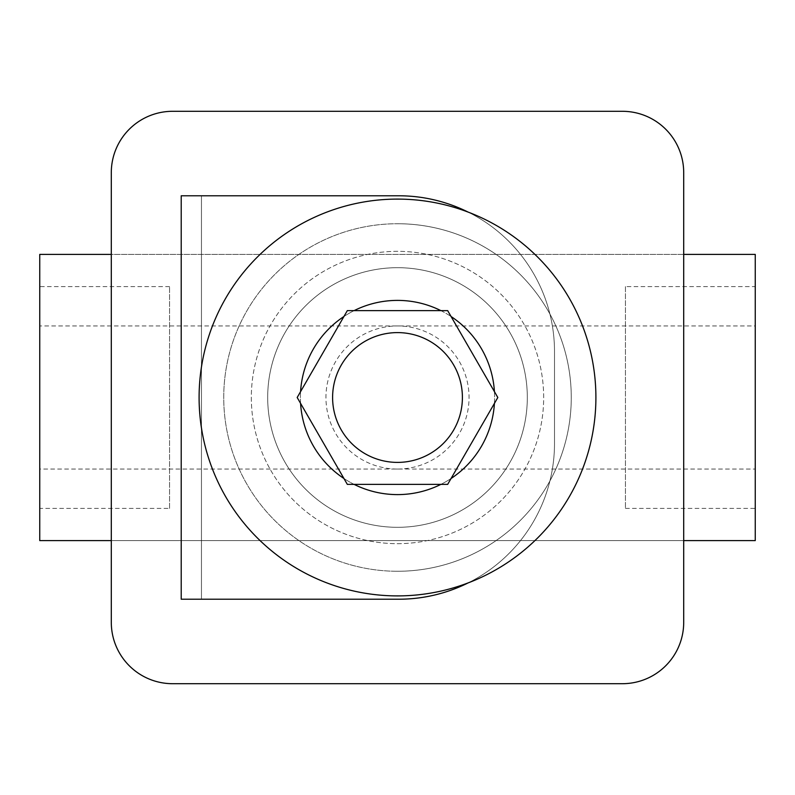 <?xml version="1.0" encoding="UTF-8"?>
<svg xmlns="http://www.w3.org/2000/svg" width="795" height="795" viewBox="0 0 795 795"><rect width="100%" height="100%" fill="white"/><g stroke="black" fill="none" stroke-linecap="round" stroke-linejoin="round"><path stroke-width="0.6" stroke-dasharray="3.98 2.98" d="M397.5 267.686A129.814 129.814 0 0 0 267.686 397.5A129.814 129.814 0 0 0 397.5 527.314A129.814 129.814 0 0 0 527.314 397.5A129.814 129.814 0 0 0 397.5 267.686A129.814 129.814 0 0 0 267.686 397.5A129.814 129.814 0 0 0 397.5 527.314A129.814 129.814 0 0 0 527.314 397.5A129.814 129.814 0 0 0 397.5 267.686A129.814 129.814 0 0 0 267.686 397.5A129.814 129.814 0 0 0 397.5 527.314A129.814 129.814 0 0 0 527.314 397.5A129.814 129.814 0 0 0 397.5 267.686A129.814 129.814 0 0 0 267.686 397.5A129.814 129.814 0 0 0 397.5 527.314A129.814 129.814 0 0 0 527.314 397.5A129.814 129.814 0 0 0 397.5 267.686M169.564 508.403L169.564 286.597L169.564 508.403L39.75 508.403L39.75 286.597L39.75 508.403M169.564 286.597L39.75 286.597M625.436 286.597L625.436 508.403L625.436 286.597L755.25 286.597L755.25 508.403L755.25 286.597M625.436 508.403L755.25 508.403M397.5 571.267A173.767 173.767 0 0 0 571.267 397.5A173.767 173.767 0 0 0 397.5 223.733A173.767 173.767 0 0 1 571.267 397.5A173.767 173.767 0 0 1 397.5 571.267A173.767 173.767 0 0 1 223.733 397.5A173.767 173.767 0 0 1 397.5 223.733A173.767 173.767 0 0 0 223.733 397.5A173.767 173.767 0 0 0 397.5 571.267A173.767 173.767 0 0 1 223.733 397.5A173.767 173.767 0 0 1 397.5 223.733A173.767 173.767 0 0 1 571.267 397.5A173.767 173.767 0 0 1 397.5 571.267A173.767 173.767 0 0 1 223.733 397.5A173.767 173.767 0 0 1 549.921 314.065A173.767 173.767 0 0 1 397.5 571.267M39.75 325.95L39.75 254.4L755.25 254.4L755.25 325.95L39.75 325.95L39.75 540.6L755.25 540.6L755.25 469.05L39.75 469.05M111.3 172.624L111.3 622.376A61.324 61.324 0 0 0 172.624 683.7L622.376 683.7A61.324 61.324 0 0 0 683.7 622.376L683.7 172.624A61.324 61.324 0 0 0 622.376 111.3L172.624 111.3A61.324 61.324 0 0 0 111.3 172.624M683.7 254.4L111.3 254.4M111.3 540.6L683.7 540.6M755.25 469.05L755.25 325.95M397.5 462.402A64.902 64.902 0 0 0 462.402 397.5A64.902 64.902 0 0 0 397.5 332.598A64.902 64.902 0 0 0 332.598 397.5A64.902 64.902 0 0 0 397.5 462.402M440.867 310.616A97.099 97.099 0 0 1 451.063 316.499M494.42 391.617A97.099 97.099 0 0 1 494.42 403.383M451.063 478.501A97.099 97.099 0 0 1 440.867 484.384M397.5 469.05A71.55 71.55 0 0 0 469.05 397.5A71.55 71.55 0 0 0 397.5 325.95A71.55 71.55 0 0 0 325.95 397.5A71.55 71.55 0 0 0 397.5 469.05M397.5 494.599A97.099 97.099 0 0 0 494.599 397.5A97.099 97.099 0 0 0 397.5 300.401A97.099 97.099 0 0 0 300.401 397.5A97.099 97.099 0 0 0 397.5 494.599M397.5 595.902A198.402 198.402 0 0 0 595.902 397.5A198.402 198.402 0 0 0 397.5 199.098A198.402 198.402 0 0 0 199.098 397.5A198.402 198.402 0 0 0 397.5 595.902M397.5 543.671A146.171 146.171 0 0 0 543.671 397.5A146.171 146.171 0 0 0 397.5 251.329A146.171 146.171 0 0 0 251.329 397.5A146.171 146.171 0 0 0 397.5 543.671A146.171 146.171 0 0 0 543.671 397.5A146.171 146.171 0 0 0 397.5 251.329A146.171 146.171 0 0 0 251.329 397.5A146.171 146.171 0 0 0 397.5 543.671M251.329 397.5A146.171 146.171 0 0 0 397.5 543.671A146.171 146.171 0 0 0 543.671 397.5A146.171 146.171 0 0 0 397.5 251.329A146.171 146.171 0 0 0 251.329 397.5A146.171 146.171 0 0 0 397.5 543.671A146.171 146.171 0 0 0 543.671 397.5A146.171 146.171 0 0 0 397.5 251.329A146.171 146.171 0 0 0 251.329 397.5M468.166 582.884A155.77 155.77 0 0 0 554.503 443.441L554.503 351.559A155.77 155.77 0 0 0 468.166 212.116M398.722 599.221A155.77 155.77 0 0 0 554.503 443.441L554.503 351.559A155.77 155.77 0 0 0 398.722 195.779A155.77 155.77 0 0 1 554.503 351.559L554.503 443.441A155.77 155.77 0 0 1 398.722 599.221L181.21 599.221L181.21 195.779L398.722 195.779A155.77 155.77 0 0 1 554.503 351.559L554.503 443.441A155.77 155.77 0 0 1 398.722 599.221L201.453 599.221L201.453 195.779L398.722 195.779M201.453 599.221L201.453 195.779M354.133 484.384A97.099 97.099 0 0 1 343.937 478.501A97.099 97.099 0 0 0 354.133 484.384M300.58 403.383A97.099 97.099 0 0 1 300.58 391.617A97.099 97.099 0 0 0 300.58 403.383M343.937 316.499A97.099 97.099 0 0 1 354.133 310.616A97.099 97.099 0 0 0 343.937 316.499M447.665 484.384L497.819 397.5L447.665 310.616L347.335 310.616L297.181 397.5L347.335 484.384L447.665 484.384"/><path stroke-width="1.19" d="M111.3 254.4L39.75 254.4L39.75 540.6L111.3 540.6M111.3 172.624L111.3 622.376A61.324 61.324 0 0 0 172.624 683.7L622.376 683.7A61.324 61.324 0 0 0 683.7 622.376L683.7 172.624A61.324 61.324 0 0 0 622.376 111.3L172.624 111.3A61.324 61.324 0 0 0 111.3 172.624M683.7 540.6L755.25 540.6L755.25 254.4L683.7 254.4M397.5 462.402A64.902 64.902 0 0 0 462.402 397.5A64.902 64.902 0 0 0 397.5 332.598A64.902 64.902 0 0 0 332.598 397.5A64.902 64.902 0 0 0 397.5 462.402M397.5 300.401A97.099 97.099 0 0 0 354.133 310.616A97.099 97.099 0 0 1 440.867 310.616M451.063 316.499A97.099 97.099 0 0 1 494.42 391.617M494.42 403.383A97.099 97.099 0 0 1 451.063 478.501M440.867 484.384A97.099 97.099 0 0 1 354.133 484.384A97.099 97.099 0 0 0 397.5 494.599M397.5 595.902A198.402 198.402 0 0 0 595.902 397.5A198.402 198.402 0 0 0 397.5 199.098A198.402 198.402 0 0 0 199.098 397.5A198.402 198.402 0 0 0 397.5 595.902M468.166 212.116A155.77 155.77 0 0 0 398.722 195.779L201.453 195.779M468.166 582.884A155.77 155.77 0 0 1 398.722 599.221L181.21 599.221L181.21 195.779L398.722 195.779M398.722 599.221L201.453 599.221M343.937 478.501A97.099 97.099 0 0 1 300.58 403.383A97.099 97.099 0 0 0 343.937 478.501M300.58 391.617A97.099 97.099 0 0 1 343.937 316.499A97.099 97.099 0 0 0 300.58 391.617M447.665 484.384L497.819 397.5L447.665 310.616L347.335 310.616L297.181 397.5L347.335 484.384L447.665 484.384"/></g></svg>
